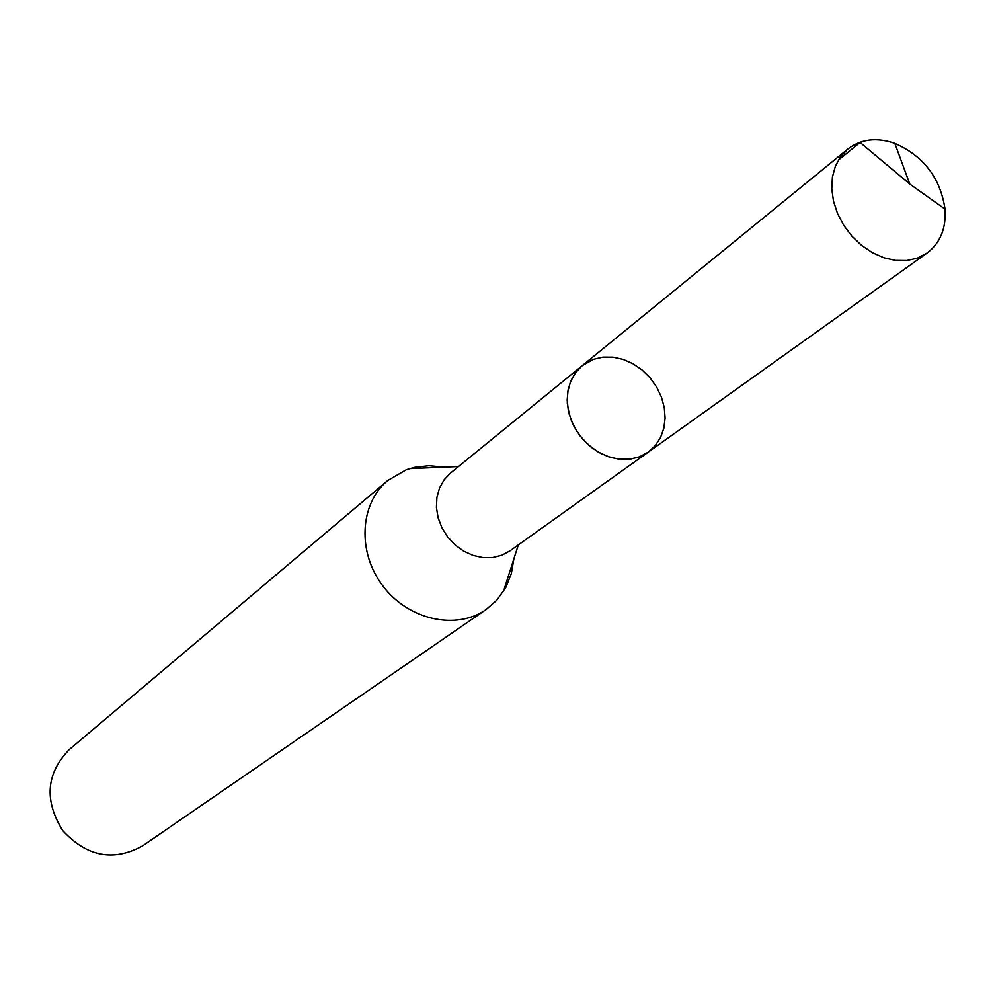 <?xml version="1.0" encoding="UTF-8"?>
<svg xmlns="http://www.w3.org/2000/svg" width="995" height="995" viewBox="0 0 995 995"><rect width="100%" height="100%" fill="white"/><g stroke="black" fill="none" stroke-linecap="round" stroke-linejoin="round"><path stroke-width="1.49" d="M582.212 365.662L575.744 372.379L570.968 380.587L568.07 389.978L567.175 400.139L568.356 410.661L571.54 421.072L576.627 430.959L583.369 439.877L591.503 447.464L600.669 453.384L610.47 457.401L620.507 459.342L630.357 459.13L639.586 456.792L648.23 452.153L510.037 550.82L501.841 555.235L492.649 557.536L482.886 557.598L473.035 555.409L463.558 551.081L454.939 544.8L447.601 536.877L441.904 527.711L438.111 517.748L436.419 507.462L436.917 497.388L439.541 487.985L444.193 479.714L450.598 472.986L582.212 365.662L575.321 372.951L570.409 381.943L567.685 392.217L567.312 403.286L569.327 414.616L573.617 425.636L579.986 435.81L588.12 444.628L597.622 451.68L608.02 456.593L618.79 459.155L629.425 459.242L639.399 456.867L648.23 452.153L655.207 445.698L660.481 437.638L663.827 428.31L665.108 418.136L664.287 407.552L661.401 396.993L656.588 386.931L650.033 377.777L642.036 369.929L632.932 363.71L623.081 359.394L612.932 357.168L602.908 357.143L593.443 359.332L582.212 365.662L847.839 149.051C861.011 139.039 876.682 137.161 894.853 143.392C923.658 156.078 940.387 177.993 945.039 209.124C946.27 228.303 940.312 242.917 927.191 252.979L917.415 258.128L906.868 260.528L895.537 260.416L883.896 257.767L872.416 252.693L861.62 245.404L851.944 236.188L843.822 225.442L837.591 213.639L833.524 201.288L831.77 188.888L832.429 176.998L835.427 166.103L840.638 156.65L847.839 149.051M443.882 467.165L428.932 465.71L414.368 467.376L406.271 469.764L387.64 480.597C359.568 503.856 357.106 552.586 383.038 586.167C408.597 620.034 456.257 630.507 486.082 609.549L496.903 600.084L505.895 587.249L511.33 573.642L513.88 558.842M387.64 480.597L69.153 749.683C46.131 773.563 44.016 800.552 62.797 830.676C86.901 856.72 113.492 861.794 142.596 845.874L486.082 609.549M838.375 160.12L860.103 142.447L909.766 184.025L894.853 143.392M458.508 466.543L409.704 468.608M518.333 544.899L503.47 591.428M648.23 452.153L927.191 252.979M909.766 184.025L945.039 209.124"/></g></svg>
